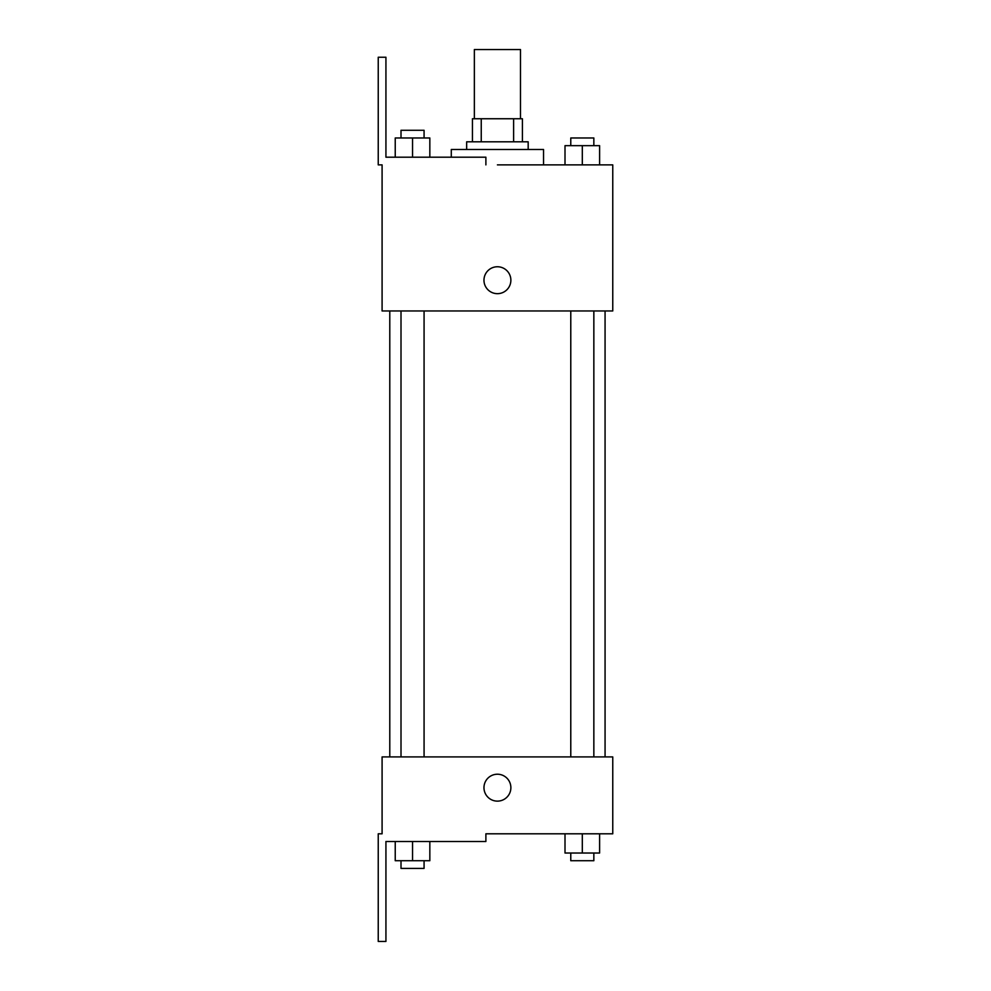 <?xml version="1.0" encoding="UTF-8"?>
<svg xmlns="http://www.w3.org/2000/svg" width="991" height="991" viewBox="0 0 991 991"><rect width="100%" height="100%" fill="white"/><g stroke="black" fill="none" stroke-linecap="round" stroke-linejoin="round"><path stroke-width="1.49" d="M520.486 118.747L520.486 49.55L474.355 49.55L474.355 118.747M481.242 141.812L481.242 118.747L472.434 118.747L472.434 141.812L472.434 118.747M481.242 118.747L522.406 118.747L522.406 141.812M513.611 141.812L513.611 118.747M466.662 149.505L466.662 141.812L528.178 141.812L528.178 149.505M582.312 164.878L582.312 145.665L565.006 145.665L565.006 164.878L543.551 164.878L543.551 149.505L451.289 149.505L451.289 157.197M497.42 164.878L612.76 164.878L599.605 164.878L599.605 145.665L582.312 145.665M483.967 280.218A13.453 13.453 0 0 1 504.146 268.561A13.453 13.453 0 0 1 504.146 291.862A13.453 13.453 0 0 1 483.967 280.218M485.887 164.878L485.887 157.197L385.933 157.197L385.933 57.243L378.24 57.243L378.24 164.878L382.092 164.878L382.092 310.963L612.76 310.963L612.76 164.878M382.092 756.913L612.76 756.913L612.76 833.803L485.887 833.803L485.887 841.495L385.933 841.495L385.933 941.45L378.24 941.45L378.24 833.803L382.092 833.803L382.092 756.913M483.967 787.672A13.453 13.453 0 0 1 504.146 776.027A13.453 13.453 0 0 1 504.146 799.328A13.453 13.453 0 0 1 483.967 787.672M565.006 833.803L565.006 853.028L599.605 853.028L599.605 833.803L599.605 853.028M582.312 853.028L582.312 833.803M593.844 853.028L593.844 860.721L570.779 860.721L570.779 853.028M395.236 841.495L395.236 860.721L429.834 860.721L429.834 841.495L429.834 860.721M412.541 860.721L412.541 841.495M424.074 860.721L424.074 868.401L401.008 868.401L401.008 860.721M599.605 164.878L599.605 145.665M593.844 145.665L593.844 137.972L570.779 137.972L570.779 145.665M395.236 157.197L395.236 137.972L429.834 137.972L429.834 157.197L429.834 137.972M412.541 157.197L412.541 137.972M424.074 137.972L424.074 130.279L401.008 130.279L401.008 137.972M605.067 756.913L605.067 310.963M389.785 756.913L389.785 310.963M570.779 310.963L570.779 756.913M593.844 310.963L593.844 756.913M424.074 756.913L424.074 310.963M401.008 756.913L401.008 310.963"/></g></svg>
